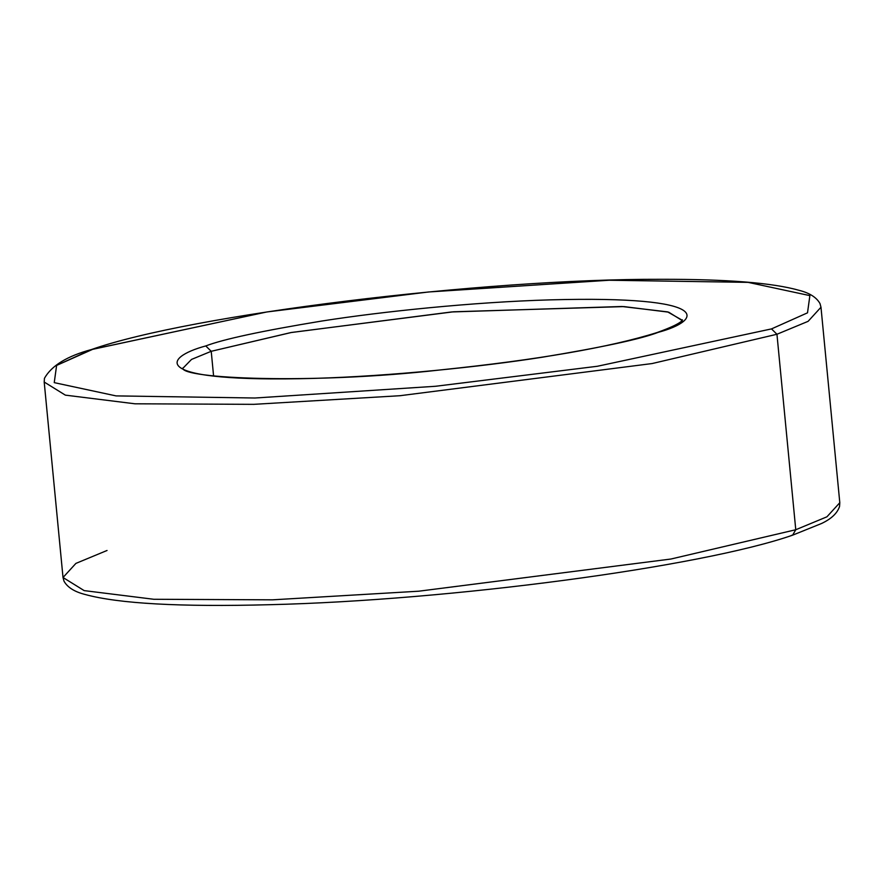 <?xml version="1.0" encoding="UTF-8"?>
<svg xmlns="http://www.w3.org/2000/svg" width="884" height="884" viewBox="0 0 884 884"><rect width="100%" height="100%" fill="white"/><g stroke="black" fill="none" stroke-linecap="round" stroke-linejoin="round"><path stroke-width="1.33" d="M182.889 368.285L191.519 359.423L211.221 351.302L205.762 345.942C162.137 357.7 148.103 382.894 313.986 378.385C390.33 376.23 482.167 366.705 542.246 357.224C602.148 347.346 640.845 339.047 658.348 332.307L657.121 332.528L658.348 332.307C640.845 339.047 602.148 347.346 542.246 357.224C482.167 366.705 390.33 376.23 313.986 378.385C148.103 382.894 162.137 357.7 205.762 345.942C223.265 339.213 261.973 330.903 321.875 321.025C381.954 311.544 473.78 302.03 550.135 299.864C716.018 295.355 701.984 320.549 658.348 332.307C701.984 320.549 716.018 295.355 550.135 299.864C473.78 302.03 381.954 311.544 321.875 321.025C261.973 330.903 223.265 339.213 205.762 345.942L211.221 351.302L213.597 376.043L211.221 351.302L191.519 359.423L182.889 368.285M63.018 577.506L63.991 581.153C67.427 587.33 74.422 591.761 84.986 594.446C118.445 603.65 180.027 607.076 269.731 604.7C449.525 600.424 700.946 567.075 792.605 535.174L821.501 523.516C831.336 518.875 837.347 513.195 839.546 506.477L839.8 502.709L826.927 516.808L795.766 529.737L826.927 516.808L839.8 502.709L820.982 307.234L820.02 303.621C816.617 297.455 809.7 293.046 799.246 290.372C772.903 282.847 726.792 279.167 660.889 279.3C482.233 278.692 190.988 314.538 91.395 349.567L266.78 311.975L428.596 291.974L609.175 280.239L748.074 282.361L809.877 295.621L807.512 312.826L771.5 328.903L807.512 312.826L809.877 295.621L748.074 282.361L609.175 280.239L428.596 291.974L266.78 311.975L92.621 349.346L56.609 365.423L54.244 382.639L116.047 395.899L254.946 398.01L435.514 386.275L597.341 366.274L771.5 328.903L776.948 334.262L808.109 321.334L820.982 307.234L808.109 321.334L776.948 334.262L795.766 529.737L776.948 334.262L771.5 328.903L597.341 366.274L435.514 386.275L254.946 398.01L116.047 395.899L54.244 382.639L56.609 365.423L91.395 349.567C67.228 356.042 51.581 365.622 44.443 378.308L44.2 382.032L65.35 395.137L134.965 403.8L253.73 404.342L399.877 395.723L652.105 363.556L776.948 334.262L652.105 363.556L399.877 395.723L253.73 404.342L134.965 403.8L65.35 395.137L44.2 382.032L63.018 577.506L84.168 590.611L153.794 599.275L272.548 599.827L418.707 591.208L670.923 559.031L795.766 529.737L792.605 535.174L795.766 529.737L670.923 559.031L418.707 591.208L272.548 599.827L153.794 599.275L84.168 590.611L63.018 577.506L75.891 563.406L107.052 550.478M682.216 321.699L682.271 320.594L668.669 312.163L623.916 306.593L453.614 311.787L291.477 332.472L211.221 351.302L290.836 332.583L451.591 311.953L621.938 306.494L667.608 311.886L682.216 320.207M792.605 535.174L791.379 535.395M182.745 368.12C181.839 378.474 309.986 384.706 440.619 369.91C537.649 359.865 609.816 347.401 657.121 332.528C685.664 322.34 682.382 318.936 682.315 320.019"/></g></svg>
